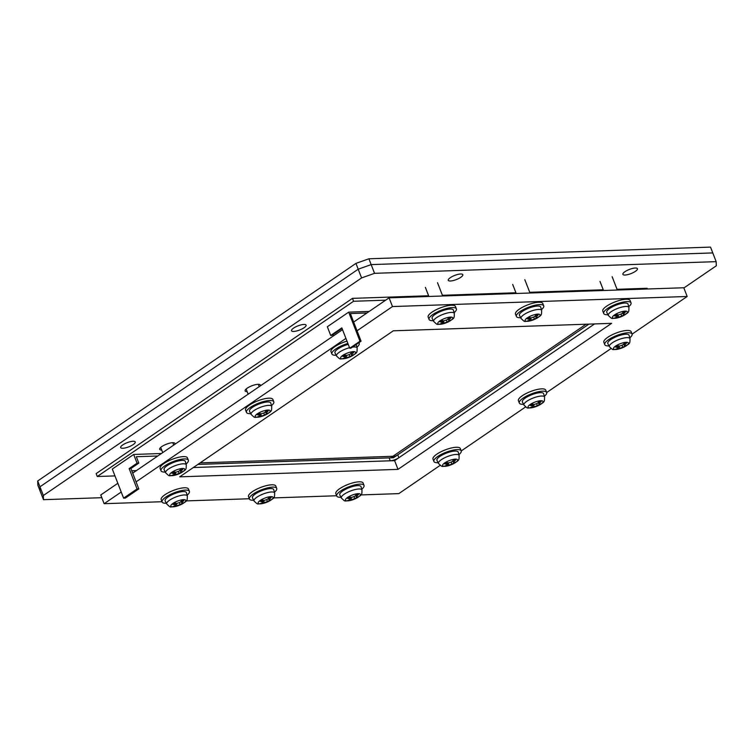 <?xml version="1.0" encoding="UTF-8"?>
<svg xmlns="http://www.w3.org/2000/svg" width="754" height="754" viewBox="0 0 754 754"><rect width="100%" height="100%" fill="white"/><g stroke="black" fill="none" stroke-linecap="round" stroke-linejoin="round"><path stroke-width="1.13" d="M37.7 480.977L37.841 485.133L40.094 490.958L39.953 486.801L37.7 480.977L355.945 263.391L358.197 269.206L371.156 264.607L368.904 258.782L355.945 263.391M683.869 287.981L716.3 265.804L716.159 261.647L712.775 252.92L371.156 264.607L712.775 252.92L710.513 247.105L368.904 258.782M358.197 269.206L39.953 486.801L40.094 490.958L43.487 499.685L43.346 495.529L39.953 486.801L358.197 269.206L361.59 277.934L374.54 273.325L371.156 264.607L358.197 269.206M450.421 280.997A7.813 2.234 -21.2 0 1 448.262 280.318A7.813 2.234 -21.2 0 1 454.737 275.417A7.813 2.234 -21.2 0 1 462.824 274.673A7.813 2.234 -21.2 0 1 458.752 278.509A7.813 2.234 -21.2 0 1 450.421 280.997M122.817 448.272A7.813 2.234 -21.2 0 1 120.659 447.593A7.813 2.234 -21.2 0 1 127.134 442.692A7.813 2.234 -21.2 0 1 135.23 441.948A7.813 2.234 -21.2 0 1 131.149 445.784A7.813 2.234 -21.2 0 1 122.817 448.272M293.683 331.449A7.813 2.234 -21.2 0 1 291.525 330.77A7.813 2.234 -21.2 0 1 298.009 325.86A7.813 2.234 -21.2 0 1 306.096 325.115A7.813 2.234 -21.2 0 1 302.024 328.951A7.813 2.234 -21.2 0 1 293.683 331.449M625.047 275.031A7.813 2.234 -21.2 0 1 622.889 274.352A7.813 2.234 -21.2 0 1 629.364 269.442A7.813 2.234 -21.2 0 1 637.46 268.697A7.813 2.234 -21.2 0 1 633.379 272.533A7.813 2.234 -21.2 0 1 625.047 275.031M361.59 277.934L43.346 495.529M716.159 261.647L374.54 273.325M43.487 499.685L101.799 497.687M247.142 391.618A8.143 2.328 -21.2 0 1 245.116 390.902A8.143 2.328 -21.2 0 1 251.864 385.794A8.143 2.328 -21.2 0 1 260.3 385.011A8.143 2.328 -21.2 0 1 260.036 386.067M161.705 450.025A8.143 2.328 -21.2 0 1 159.678 449.318A8.143 2.328 -21.2 0 1 166.427 444.2A8.143 2.328 -21.2 0 1 174.862 443.427A8.143 2.328 -21.2 0 1 174.608 444.483M352.448 298.367L353.569 301.27L97.266 476.509L96.144 473.606L352.448 298.367L428.621 295.757M442.409 295.285L515.934 292.769M529.723 292.298L603.247 289.781M617.036 289.31L647.13 288.282L647.403 288.999M385.671 300.177L353.569 301.27M97.266 476.509L114.966 475.906M138.802 463.126L130.904 468.526L138.802 488.894L137.049 488.95L129.151 468.592L137.058 463.182L138.802 463.126L136.323 456.726L157.775 455.991M129.151 468.592L130.904 468.526M137.058 463.182L133.675 454.455L161.403 453.512M137.049 488.95L123.599 498.149L112.318 469.063L133.675 454.455M123.599 498.149L125.343 498.092L138.802 488.894M131.762 470.75L136.408 470.6M349.733 348.235L350.817 348.197L361.072 341.185L359.978 341.223L349.733 348.235L341.835 327.867L330.723 335.464L331.817 335.426L342.052 328.433M330.723 335.464L327.34 326.736L348.697 312.137L359.978 341.223M366.934 312.985L350.356 313.551L361.072 341.185M588.921 324.116L393.484 457.744L197.868 464.426L389.121 457.885L390.252 460.798A6.513 1.857 158.8 0 0 398.885 457.725L397.754 454.822L588.921 324.116M200.13 462.881L392.919 456.283L586.084 324.211M392.919 456.283L393.202 457.018M348.697 312.137L369.206 311.43M390.252 460.798L193.326 467.537L394.615 460.647L594.586 323.928L398.885 457.725M397.754 454.822A6.513 1.857 -21.2 0 1 389.121 457.885M393.305 330.808L611.588 323.343L397.999 469.374L179.716 476.839L393.305 330.808M394.615 460.647L397.999 469.374M353.654 322.062L389.092 297.83L683.784 287.755L687.167 296.482L392.476 306.558L357.038 330.789M389.092 297.83L392.476 306.558M360.808 494.926L398.819 493.625L440.147 465.369M461.231 450.949L525.585 406.953M546.669 392.542L611.023 348.546M632.106 334.126L687.167 296.482M117.831 483.295L100.753 494.973L104.137 503.7L161.987 501.721M186.181 500.901L249.301 498.743M273.495 497.913L336.623 495.755M132.685 473.144L342.533 329.668M345.916 338.395L136.078 481.863M121.224 492.023L104.137 503.7M346.972 341.128A14.646 4.185 158.8 0 0 330.997 351.647L331.901 353.965A14.646 4.185 -21.2 0 1 347.877 343.456M358.744 342.778A14.646 4.185 -21.2 0 1 359.215 343.372A14.646 4.185 -21.2 0 1 356.934 347.17M336.143 355.238A14.646 4.185 -21.2 0 1 331.901 353.965M276.718 488.394L275.813 486.066A14.646 4.185 158.8 0 0 271.77 484.794A14.646 4.185 158.8 0 0 256.143 489.469A14.646 4.185 158.8 0 0 248.5 496.66L249.404 498.988A14.646 4.185 -21.2 0 1 257.039 491.796A14.646 4.185 -21.2 0 1 272.675 487.122A14.646 4.185 -21.2 0 1 276.718 488.394A14.646 4.185 -21.2 0 1 274.437 492.192M253.646 500.251A14.646 4.185 -21.2 0 1 249.404 498.988M461.203 450.864L460.308 448.545A14.646 4.185 158.8 0 0 456.255 447.263A14.646 4.185 158.8 0 0 440.628 451.948A14.646 4.185 158.8 0 0 432.984 459.139L433.889 461.467A14.646 4.185 -21.2 0 1 441.524 454.276A14.646 4.185 -21.2 0 1 457.16 449.591A14.646 4.185 -21.2 0 1 461.203 450.864A14.646 4.185 -21.2 0 1 458.922 454.662M438.131 462.73A14.646 4.185 -21.2 0 1 433.889 461.467M632.078 334.041L631.173 331.713A14.646 4.185 158.8 0 0 627.121 330.441A14.646 4.185 158.8 0 0 611.494 335.115A14.646 4.185 158.8 0 0 603.85 342.307L604.755 344.635A14.646 4.185 -21.2 0 1 612.399 337.443A14.646 4.185 -21.2 0 1 628.025 332.768A14.646 4.185 -21.2 0 1 632.078 334.041A14.646 4.185 -21.2 0 1 629.797 337.839M609.006 345.907A14.646 4.185 -21.2 0 1 604.755 344.635M543.7 305.851L542.805 303.523A14.646 4.185 158.8 0 0 538.752 302.25A14.646 4.185 158.8 0 0 523.125 306.925A14.646 4.185 158.8 0 0 515.482 314.116L516.386 316.444A14.646 4.185 -21.2 0 1 524.03 309.253A14.646 4.185 -21.2 0 1 539.657 304.578A14.646 4.185 -21.2 0 1 543.7 305.851A14.646 4.185 -21.2 0 1 541.419 309.649M520.628 317.707A14.646 4.185 -21.2 0 1 516.386 316.444M188.349 460.204L187.444 457.876A14.646 4.185 158.8 0 0 183.401 456.604A14.646 4.185 158.8 0 0 167.765 461.278A14.646 4.185 158.8 0 0 160.131 468.47L161.026 470.798A14.646 4.185 -21.2 0 1 168.67 463.606A14.646 4.185 -21.2 0 1 184.306 458.922A14.646 4.185 -21.2 0 1 188.349 460.204A14.646 4.185 -21.2 0 1 186.068 463.993M165.277 472.061A14.646 4.185 -21.2 0 1 161.026 470.798M273.787 401.788L272.882 399.46A14.646 4.185 158.8 0 0 268.829 398.187A14.646 4.185 158.8 0 0 253.203 402.862A14.646 4.185 158.8 0 0 245.559 410.053L246.464 412.381A14.646 4.185 -21.2 0 1 254.107 405.19A14.646 4.185 -21.2 0 1 269.734 400.515A14.646 4.185 -21.2 0 1 273.787 401.788A14.646 4.185 -21.2 0 1 271.506 405.586M250.714 413.644A14.646 4.185 -21.2 0 1 246.464 412.381M456.387 308.838L455.491 306.51A14.646 4.185 158.8 0 0 451.439 305.238A14.646 4.185 158.8 0 0 435.812 309.913A14.646 4.185 158.8 0 0 428.168 317.104L429.073 319.432A14.646 4.185 -21.2 0 1 436.717 312.241A14.646 4.185 -21.2 0 1 452.343 307.566A14.646 4.185 -21.2 0 1 456.387 308.838A14.646 4.185 -21.2 0 1 454.106 312.637M433.314 320.695A14.646 4.185 -21.2 0 1 429.073 319.432M631.023 302.863L630.118 300.535A14.646 4.185 158.8 0 0 626.065 299.263A14.646 4.185 158.8 0 0 610.438 303.937A14.646 4.185 158.8 0 0 602.795 311.129L603.7 313.457A14.646 4.185 -21.2 0 1 611.343 306.265A14.646 4.185 -21.2 0 1 626.97 301.591A14.646 4.185 -21.2 0 1 631.023 302.863A14.646 4.185 -21.2 0 1 628.742 306.661M607.941 314.729A14.646 4.185 -21.2 0 1 603.7 313.457M546.641 392.457L545.736 390.129A14.646 4.185 158.8 0 0 541.692 388.857A14.646 4.185 158.8 0 0 526.056 393.531A14.646 4.185 158.8 0 0 518.422 400.723L519.317 403.051A14.646 4.185 -21.2 0 1 526.961 395.859A14.646 4.185 -21.2 0 1 542.597 391.185A14.646 4.185 -21.2 0 1 546.641 392.457A14.646 4.185 -21.2 0 1 544.36 396.255M523.568 404.314A14.646 4.185 -21.2 0 1 519.317 403.051M364.031 485.406L363.136 483.078A14.646 4.185 158.8 0 0 359.083 481.806A14.646 4.185 158.8 0 0 343.456 486.481A14.646 4.185 158.8 0 0 335.813 493.672L336.718 496A14.646 4.185 -21.2 0 1 344.352 488.809A14.646 4.185 -21.2 0 1 359.988 484.134A14.646 4.185 -21.2 0 1 364.031 485.406A14.646 4.185 -21.2 0 1 361.75 489.205M340.959 497.263A14.646 4.185 -21.2 0 1 336.718 496M189.405 491.382L188.5 489.054A14.646 4.185 158.8 0 0 184.457 487.781A14.646 4.185 158.8 0 0 168.83 492.456A14.646 4.185 158.8 0 0 161.186 499.648L162.091 501.976A14.646 4.185 -21.2 0 1 169.725 494.784A14.646 4.185 -21.2 0 1 185.361 490.1A14.646 4.185 -21.2 0 1 189.405 491.382A14.646 4.185 -21.2 0 1 187.124 495.171M166.332 503.238A14.646 4.185 -21.2 0 1 162.091 501.976M344.729 358.508A28.492 17.295 -124.4 0 1 342.693 358.574A29.265 21.696 -92 0 0 344.88 357.716L344.851 356.746A29.265 17.766 -124.4 0 1 342.618 356.312A28.492 21.131 -92 0 0 344.616 354.955A29.265 17.766 55.6 0 0 346.84 355.379L349.865 354.305A29.265 21.696 -92 0 0 351.666 352.448A28.492 17.295 55.6 0 0 353.701 352.372A29.265 21.696 88 0 1 351.901 354.239L351.939 355.209A29.265 17.766 55.6 0 0 353.777 354.634A28.492 21.131 88 0 1 351.788 356.001A29.265 17.766 -124.4 0 1 349.941 356.576L346.925 357.65A29.265 21.696 88 0 1 344.729 358.508L344.493 357.896M344.88 357.716L344.258 355.219M351.788 356.001L351.487 355.228M350.714 353.485L351.939 355.209M353.362 351.637A8.021 2.29 -21.2 0 1 350.129 356.878A8.021 2.29 -21.2 0 1 340.817 357.189A8.021 2.29 -21.2 0 1 353.362 351.637M349.526 347.717A11.074 3.167 -21.2 0 0 336.529 356.011L334.974 352.872A11.395 3.252 -21.2 0 1 348.235 344.371M356.18 344.531A11.395 3.252 -21.2 0 1 356.208 344.635L357.179 347.999A11.074 3.167 -21.2 0 0 354.088 346.963A11.074 3.167 -21.2 0 0 352.391 347.123M259.301 416.924A28.492 17.295 -124.4 0 1 257.265 416.99A29.265 21.696 -92 0 0 259.451 416.133L259.414 415.162A29.265 17.766 -124.4 0 1 257.18 414.728A28.492 21.131 -92 0 0 259.178 413.362A29.265 17.766 55.6 0 0 261.412 413.795L264.428 412.721A29.265 21.696 -92 0 0 266.228 410.855A28.492 17.295 55.6 0 0 268.264 410.789A29.265 21.696 88 0 1 266.473 412.655L266.501 413.626A29.265 17.766 55.6 0 0 268.349 413.051A28.492 21.131 88 0 1 266.351 414.417A29.265 17.766 -124.4 0 1 264.513 414.983L261.487 416.057A29.265 21.696 88 0 1 259.301 416.924L259.056 416.312M259.451 416.133L258.82 413.635M266.351 414.417L266.049 413.644M265.276 411.891L266.501 413.626M267.934 410.053A8.021 2.29 -21.2 0 1 264.701 415.284A8.021 2.29 -21.2 0 1 255.389 415.605A8.021 2.29 -21.2 0 1 267.934 410.053M251.091 414.427L249.536 411.279A11.395 3.252 -21.2 0 1 258.952 404.05A11.395 3.252 -21.2 0 1 270.78 403.041L271.742 406.415A11.074 3.167 -21.2 0 0 268.65 405.369A11.074 3.167 -21.2 0 0 256.718 408.97A11.074 3.167 -21.2 0 0 251.091 414.427C255.559 418.413 253.184 417.443 260.526 416.745C273.306 411.25 271.346 411.467 271.742 406.415M173.863 475.331A28.492 17.295 -124.4 0 1 171.827 475.406A29.265 21.696 -92 0 0 174.014 474.539L173.976 473.578A29.265 17.766 -124.4 0 1 171.752 473.144A28.492 21.131 -92 0 0 173.74 471.778A29.265 17.766 55.6 0 0 175.974 472.211L179 471.137A29.265 21.696 -92 0 0 180.8 469.271A28.492 17.295 55.6 0 0 182.836 469.205A29.265 21.696 88 0 1 181.035 471.071L181.064 472.032A29.265 17.766 55.6 0 0 182.911 471.467A28.492 21.131 88 0 1 180.913 472.824A29.265 17.766 -124.4 0 1 179.075 473.399L176.05 474.473A29.265 21.696 88 0 1 173.863 475.331L173.627 474.718M174.014 474.539L173.392 472.051M180.913 472.824L180.621 472.061M179.848 470.308L181.064 472.032M182.496 468.47A8.021 2.29 -21.2 0 1 179.263 473.701A8.021 2.29 -21.2 0 1 169.952 474.021A8.021 2.29 -21.2 0 1 182.496 468.47M165.663 472.833L164.099 469.695A11.395 3.252 -21.2 0 1 173.514 462.466A11.395 3.252 -21.2 0 1 185.343 461.457L186.304 464.832A11.074 3.167 -21.2 0 0 183.222 463.785A11.074 3.167 -21.2 0 0 171.281 467.386A11.074 3.167 -21.2 0 0 165.663 472.833C170.131 476.82 167.756 475.849 175.088 475.161C187.869 469.657 185.918 469.874 186.304 464.832M174.919 506.509A28.492 17.295 -124.4 0 1 172.883 506.584A29.265 21.696 -92 0 0 175.069 505.717L175.041 504.756A29.265 17.766 -124.4 0 1 172.807 504.322A28.492 21.131 -92 0 0 174.796 502.956A29.265 17.766 55.6 0 0 177.03 503.389L180.055 502.315A29.265 21.696 -92 0 0 181.855 500.449A28.492 17.295 55.6 0 0 183.891 500.383A29.265 21.696 88 0 1 182.091 502.249L182.129 503.21A29.265 17.766 55.6 0 0 183.967 502.645A28.492 21.131 88 0 1 181.978 504.002A29.265 17.766 -124.4 0 1 180.131 504.577L177.105 505.651A29.265 21.696 88 0 1 174.919 506.509L174.683 505.896M175.069 505.717L174.447 503.229M181.978 504.002L181.676 503.238M180.903 501.485L182.129 503.21M183.552 499.648A8.021 2.29 -21.2 0 1 180.319 504.878A8.021 2.29 -21.2 0 1 171.007 505.199A8.021 2.29 -21.2 0 1 183.552 499.648M166.719 504.011L165.154 500.873A11.395 3.252 -21.2 0 1 174.57 493.644A11.395 3.252 -21.2 0 1 186.398 492.635L187.36 496.009A11.074 3.167 -21.2 0 0 184.278 494.963A11.074 3.167 -21.2 0 0 172.336 498.564A11.074 3.167 -21.2 0 0 166.719 504.011C171.186 507.998 168.811 507.027 176.144 506.339C188.924 500.835 186.973 501.052 187.36 496.009M262.232 503.531A28.492 17.295 -124.4 0 1 260.196 503.597A29.265 21.696 -92 0 0 262.383 502.739L262.354 501.768A29.265 17.766 -124.4 0 1 260.121 501.335A28.492 21.131 -92 0 0 262.109 499.968A29.265 17.766 55.6 0 0 264.343 500.402L267.368 499.327A29.265 21.696 -92 0 0 269.169 497.461A28.492 17.295 55.6 0 0 271.204 497.395A29.265 21.696 88 0 1 269.404 499.261L269.442 500.232A29.265 17.766 55.6 0 0 271.28 499.657A28.492 21.131 88 0 1 269.291 501.024A29.265 17.766 -124.4 0 1 267.444 501.589L264.418 502.664A29.265 21.696 88 0 1 262.232 503.531L261.996 502.918M262.383 502.739L261.761 500.241M269.291 501.024L268.989 500.251M268.217 498.498L269.442 500.232M270.865 496.66A8.021 2.29 -21.2 0 1 267.632 501.891A8.021 2.29 -21.2 0 1 258.32 502.211A8.021 2.29 -21.2 0 1 270.865 496.66M254.032 501.024L252.467 497.885A11.395 3.252 -21.2 0 1 261.883 490.656A11.395 3.252 -21.2 0 1 273.711 489.648L274.673 493.022A11.074 3.167 -21.2 0 0 271.591 491.976A11.074 3.167 -21.2 0 0 259.649 495.576A11.074 3.167 -21.2 0 0 254.032 501.024C258.499 505.01 256.124 504.04 263.457 503.352C276.237 497.857 274.286 498.064 274.673 493.022M349.545 500.543A28.492 17.295 -124.4 0 1 347.509 500.609A29.265 21.696 -92 0 0 349.696 499.751L349.668 498.78A29.265 17.766 -124.4 0 1 347.434 498.347A28.492 21.131 -92 0 0 349.422 496.98A29.265 17.766 55.6 0 0 351.656 497.414L354.682 496.339A29.265 21.696 -92 0 0 356.482 494.473A28.492 17.295 55.6 0 0 358.518 494.407A29.265 21.696 88 0 1 356.717 496.273L356.755 497.244A29.265 17.766 55.6 0 0 358.593 496.669A28.492 21.131 88 0 1 356.604 498.036A29.265 17.766 -124.4 0 1 354.757 498.601L351.732 499.676A29.265 21.696 88 0 1 349.545 500.543L349.309 499.93M349.696 499.751L349.074 497.254M356.604 498.036L356.303 497.263M355.53 495.51L356.755 497.244M358.178 493.672A8.021 2.29 -21.2 0 1 354.946 498.903A8.021 2.29 -21.2 0 1 345.634 499.223A8.021 2.29 -21.2 0 1 358.178 493.672M341.345 498.045L339.79 494.907A11.395 3.252 -21.2 0 1 349.196 487.668A11.395 3.252 -21.2 0 1 361.025 486.66L361.995 490.034A11.074 3.167 -21.2 0 0 358.904 488.988A11.074 3.167 -21.2 0 0 346.963 492.588A11.074 3.167 -21.2 0 0 341.345 498.045C345.813 502.032 343.438 501.061 350.78 500.364C363.56 494.869 361.6 495.086 361.995 490.034M446.717 466A28.492 17.295 -124.4 0 1 444.681 466.076A29.265 21.696 -92 0 0 446.868 465.209L446.839 464.238A29.265 17.766 -124.4 0 1 444.606 463.804A28.492 21.131 -92 0 0 446.594 462.447A29.265 17.766 55.6 0 0 448.828 462.881L451.853 461.806A29.265 21.696 -92 0 0 453.654 459.94A28.492 17.295 55.6 0 0 455.689 459.865A29.265 21.696 88 0 1 453.889 461.731L453.927 462.702A29.265 17.766 55.6 0 0 455.765 462.136A28.492 21.131 88 0 1 453.776 463.493A29.265 17.766 -124.4 0 1 451.929 464.068L448.903 465.143A29.265 21.696 88 0 1 446.717 466L446.481 465.388M446.868 465.209L446.245 462.711M453.776 463.493L453.474 462.73M452.702 460.977L453.927 462.702M455.35 459.129A8.021 2.29 -21.2 0 1 452.117 464.37A8.021 2.29 -21.2 0 1 442.805 464.69A8.021 2.29 -21.2 0 1 455.35 459.129M438.517 463.503L436.952 460.364A11.395 3.252 -21.2 0 1 446.368 453.135A11.395 3.252 -21.2 0 1 458.196 452.127L459.158 455.491A11.074 3.167 -21.2 0 0 456.076 454.455A11.074 3.167 -21.2 0 0 444.134 458.055A11.074 3.167 -21.2 0 0 438.517 463.503C442.984 467.489 440.609 466.519 447.951 465.831C460.722 460.326 458.771 460.543 459.158 455.491M532.154 407.594A28.492 17.295 -124.4 0 1 530.119 407.66A29.265 21.696 -92 0 0 532.305 406.802L532.267 405.831A29.265 17.766 -124.4 0 1 530.043 405.398A28.492 21.131 -92 0 0 532.032 404.031A29.265 17.766 55.6 0 0 534.266 404.464L537.291 403.39A29.265 21.696 -92 0 0 539.091 401.524A28.492 17.295 55.6 0 0 541.127 401.458A29.265 21.696 88 0 1 539.327 403.324L539.355 404.295A29.265 17.766 55.6 0 0 541.202 403.72A28.492 21.131 88 0 1 539.204 405.077A29.265 17.766 -124.4 0 1 537.366 405.652L534.341 406.726A29.265 21.696 88 0 1 532.154 407.594L531.919 406.971M532.305 406.802L531.683 404.304M539.204 405.077L538.912 404.314M538.139 402.561L539.355 404.295M540.788 400.723A8.021 2.29 -21.2 0 1 537.555 405.954A8.021 2.29 -21.2 0 1 528.243 406.274A8.021 2.29 -21.2 0 1 540.788 400.723M523.955 405.087L522.39 401.948A11.395 3.252 -21.2 0 1 531.806 394.719A11.395 3.252 -21.2 0 1 543.634 393.711L544.595 397.085A11.074 3.167 -21.2 0 0 541.513 396.038A11.074 3.167 -21.2 0 0 529.572 399.639A11.074 3.167 -21.2 0 0 523.955 405.087C528.422 409.073 526.047 408.103 533.38 407.414C546.16 401.91 544.209 402.127 544.595 397.085M617.592 349.177A28.492 17.295 -124.4 0 1 615.556 349.243A29.265 21.696 -92 0 0 617.743 348.386L617.705 347.415A29.265 17.766 -124.4 0 1 615.471 346.981A28.492 21.131 -92 0 0 617.469 345.615A29.265 17.766 55.6 0 0 619.703 346.048L622.719 344.974A29.265 21.696 -92 0 0 624.519 343.108A28.492 17.295 55.6 0 0 626.555 343.042A29.265 21.696 88 0 1 624.764 344.908L624.793 345.879A29.265 17.766 55.6 0 0 626.64 345.304A28.492 21.131 88 0 1 624.642 346.67A29.265 17.766 -124.4 0 1 622.804 347.236L619.779 348.31A29.265 21.696 88 0 1 617.592 349.177L617.347 348.565M617.743 348.386L617.111 345.888M624.642 346.67L624.34 345.897M623.567 344.154L624.793 345.879M626.225 342.307A8.021 2.29 -21.2 0 1 622.992 347.537A8.021 2.29 -21.2 0 1 613.681 347.858A8.021 2.29 -21.2 0 1 626.225 342.307M609.383 346.68L607.828 343.541A11.395 3.252 -21.2 0 1 617.243 336.303A11.395 3.252 -21.2 0 1 629.072 335.294L630.033 338.669A11.074 3.167 -21.2 0 0 626.942 337.632A11.074 3.167 -21.2 0 0 615.01 341.223A11.074 3.167 -21.2 0 0 609.383 346.68C613.85 350.667 611.475 349.696 618.817 348.998C631.598 343.504 629.637 343.72 630.033 338.669M616.536 317.999A28.492 17.295 -124.4 0 1 614.491 318.065A29.265 21.696 -92 0 0 616.687 317.208L616.649 316.237A29.265 17.766 -124.4 0 1 614.416 315.803A28.492 21.131 -92 0 0 616.414 314.437A29.265 17.766 55.6 0 0 618.648 314.87L621.664 313.796A29.265 21.696 -92 0 0 623.464 311.93A28.492 17.295 55.6 0 0 625.5 311.864A29.265 21.696 88 0 1 623.699 313.73L623.737 314.701A29.265 17.766 55.6 0 0 625.575 314.126A28.492 21.131 88 0 1 623.586 315.492A29.265 17.766 -124.4 0 1 621.739 316.058L618.723 317.132A29.265 21.696 88 0 1 616.536 317.999L616.291 317.387M616.687 317.208L616.056 314.71M623.586 315.492L623.285 314.72M622.512 312.976L623.737 314.701M625.17 311.129A8.021 2.29 -21.2 0 1 621.927 316.36A8.021 2.29 -21.2 0 1 612.616 316.68A8.021 2.29 -21.2 0 1 625.17 311.129M608.327 315.502L606.772 312.363A11.395 3.252 -21.2 0 1 616.178 305.125A11.395 3.252 -21.2 0 1 628.007 304.116L628.977 307.491A11.074 3.167 -21.2 0 0 625.886 306.454A11.074 3.167 -21.2 0 0 613.954 310.045A11.074 3.167 -21.2 0 0 608.327 315.502C612.795 319.489 610.42 318.518 617.762 317.82C630.542 312.326 628.582 312.542 628.977 307.491M529.214 320.987A28.492 17.295 -124.4 0 1 527.178 321.053A29.265 21.696 -92 0 0 529.365 320.196L529.336 319.225A29.265 17.766 -124.4 0 1 527.103 318.791A28.492 21.131 -92 0 0 529.101 317.425A29.265 17.766 55.6 0 0 531.325 317.858L534.35 316.784A29.265 21.696 -92 0 0 536.151 314.918A28.492 17.295 55.6 0 0 538.186 314.852A29.265 21.696 88 0 1 536.386 316.718L536.424 317.688A29.265 17.766 55.6 0 0 538.262 317.114A28.492 21.131 88 0 1 536.273 318.48A29.265 17.766 -124.4 0 1 534.426 319.046L531.41 320.12A29.265 21.696 88 0 1 529.214 320.987L528.978 320.375M529.365 320.196L528.742 317.698M536.273 318.48L535.971 317.707M535.199 315.954L536.424 317.688M537.847 314.116A8.021 2.29 -21.2 0 1 534.614 319.347A8.021 2.29 -21.2 0 1 525.302 319.668A8.021 2.29 -21.2 0 1 537.847 314.116M521.014 318.48L519.459 315.342A11.395 3.252 -21.2 0 1 528.865 308.113A11.395 3.252 -21.2 0 1 540.693 307.104L541.664 310.478A11.074 3.167 -21.2 0 0 538.573 309.432A11.074 3.167 -21.2 0 0 526.641 313.033A11.074 3.167 -21.2 0 0 521.014 318.48C525.481 322.476 523.106 321.506 530.448 320.808C543.229 315.313 541.268 315.53 541.664 310.478M441.901 323.966A28.492 17.295 -124.4 0 1 439.865 324.041A29.265 21.696 -92 0 0 442.051 323.183L442.023 322.212A29.265 17.766 -124.4 0 1 439.789 321.779A28.492 21.131 -92 0 0 441.787 320.412A29.265 17.766 55.6 0 0 444.012 320.846L447.037 319.771A29.265 21.696 -92 0 0 448.837 317.905A28.492 17.295 55.6 0 0 450.873 317.839A29.265 21.696 88 0 1 449.073 319.705L449.111 320.676A29.265 17.766 55.6 0 0 450.949 320.101A28.492 21.131 88 0 1 448.96 321.458A29.265 17.766 -124.4 0 1 447.113 322.033L444.097 323.108A29.265 21.696 88 0 1 441.901 323.966L441.665 323.353M442.051 323.183L441.429 320.686M448.96 321.458L448.658 320.695M447.885 318.942L449.111 320.676M450.534 317.104A8.021 2.29 -21.2 0 1 447.301 322.335A8.021 2.29 -21.2 0 1 437.989 322.655A8.021 2.29 -21.2 0 1 450.534 317.104M433.701 321.468L432.146 318.329A11.395 3.252 -21.2 0 1 441.552 311.1A11.395 3.252 -21.2 0 1 453.38 310.092L454.351 313.466A11.074 3.167 -21.2 0 0 451.26 312.42A11.074 3.167 -21.2 0 0 439.318 316.02A11.074 3.167 -21.2 0 0 433.701 321.468C438.168 325.455 435.793 324.484 443.135 323.796C455.916 318.292 453.955 318.508 454.351 313.466M346.925 357.65L345.992 355.247M349.941 356.576L349.243 354.766M351.901 354.239L351.345 352.806M261.487 416.057L260.554 413.663M264.513 414.983L263.806 413.183M266.473 412.655L265.917 411.222M176.05 474.473L175.126 472.079M179.075 473.399L178.378 471.589M181.035 471.071L180.479 469.629M177.105 505.651L176.182 503.257M180.131 504.577L179.433 502.767M182.091 502.249L181.535 500.807M264.418 502.664L263.495 500.27M267.444 501.589L266.746 499.789M269.404 499.261L268.848 497.819M351.732 499.676L350.808 497.282M354.757 498.601L354.06 496.801M356.717 496.273L356.161 494.841M448.903 465.143L447.98 462.749M451.929 464.068L451.231 462.259M453.889 461.731L453.333 460.298M534.341 406.726L533.417 404.332M537.366 405.652L536.669 403.852M539.327 403.324L538.771 401.882M619.779 348.31L618.846 345.916M622.804 347.236L622.097 345.436M624.764 344.908L624.208 343.475M618.723 317.132L617.79 314.738M621.739 316.058L621.042 314.258M623.699 313.73L623.143 312.297M531.41 320.12L530.477 317.726M534.426 319.046L533.728 317.246M536.386 316.718L535.83 315.285M444.097 323.108L443.163 320.714M447.113 322.033L446.415 320.233M449.073 319.705L448.517 318.263M359.215 343.372L358.932 342.646M345.521 357.057L344.719 354.974M336.529 356.011C340.997 359.997 338.621 359.027 345.963 358.329C358.744 352.834 356.783 353.051 357.179 347.999M333.579 335.784L333.098 334.55M260.083 415.463L259.282 413.39M259.188 386.651L258.273 384.304M248.141 394.201L246.134 389.017M174.655 473.88L173.844 471.806M173.75 445.067L172.836 442.721M162.713 452.617L160.696 447.424M175.71 505.057L174.9 502.984M263.023 502.07L262.222 499.996M350.337 499.082L349.536 497.009M447.508 464.549L446.707 462.475M532.946 406.133L532.135 404.059M618.374 347.717L617.573 345.643M617.319 316.539L616.518 314.465M617.309 290.026L612.144 276.718M603.52 290.497L600.005 281.43M530.005 319.526L529.204 317.453M529.996 293.014L524.831 279.706M516.207 293.485L512.692 284.409M442.692 322.514L441.891 320.441M442.683 296.002L437.518 282.693M428.894 296.473L425.379 287.397"/></g></svg>
